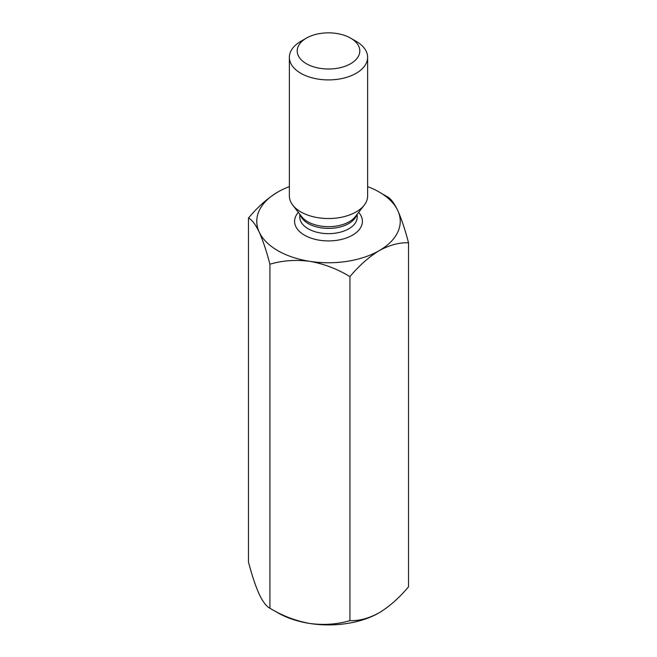 <?xml version="1.0" encoding="UTF-8"?>
<svg xmlns="http://www.w3.org/2000/svg" width="657" height="657" viewBox="0 0 657 657"><rect width="100%" height="100%" fill="white"/><g stroke="black" fill="none" stroke-linecap="round" stroke-linejoin="round"><path stroke-width="0.99" d="M367.633 186.629A71.744 41.424 180 0 1 397.805 210.626C401.616 219.208 405.188 229.934 408.523 242.786L408.523 586.8C399.357 597.763 389.593 606.419 379.229 612.767C368.889 618.377 359.124 620.996 349.943 620.619L349.943 276.605C337.32 268.959 323.983 263.876 309.932 261.355A71.744 41.424 180 0 1 259.195 232.061C262.964 240.528 266.537 251.245 269.92 264.229C282.37 260.492 295.707 259.531 309.932 261.355A71.744 41.424 180 0 0 379.229 250.637C368.889 256.969 359.124 265.625 349.943 276.605M269.92 264.229L269.92 608.242C266.537 606.649 262.964 601.968 259.195 594.199C255.384 585.617 251.812 574.891 248.477 562.039L248.477 218.025C251.812 219.553 255.384 224.234 259.195 232.061A71.744 41.424 180 0 1 277.771 192.049C267.424 198.389 257.659 207.045 248.477 218.025M408.523 242.786C399.357 242.4 389.593 245.02 379.229 250.637A71.744 41.424 0 0 0 397.805 210.626C394.036 202.857 390.463 198.176 387.08 196.583L382.111 193.815M269.92 608.242C282.37 615.831 295.707 620.914 309.932 623.493C323.983 625.316 337.32 624.364 349.943 620.619M356.176 41.342L350.641 38.147A31.306 18.076 180 0 1 350.641 63.704A31.306 18.076 180 0 1 306.359 63.704A31.306 18.076 180 0 1 306.359 38.147A31.306 18.076 180 0 1 350.641 38.147L356.176 41.342A39.133 22.593 180 0 1 367.633 57.315A39.133 22.593 180 0 1 328.5 79.908A39.133 22.593 180 0 1 289.367 57.315A39.133 22.593 180 0 1 300.824 41.342L306.359 38.147M367.633 57.315L367.633 195.934A39.133 22.593 180 0 1 364.224 205.156A39.133 22.593 180 0 1 328.5 218.526A39.133 22.593 180 0 1 292.776 205.156A39.133 22.593 180 0 1 289.367 195.934L289.367 57.315M274.889 611.01A71.744 41.424 0 0 0 309.932 623.493A71.744 41.424 0 0 0 379.229 612.767M277.771 192.049A71.744 41.424 180 0 1 289.367 186.629M358.64 212.367A33.918 19.579 180 0 1 328.5 240.922A33.918 19.579 180 0 1 298.36 212.367M357.203 214.231L357.203 217.081A28.703 16.573 180 0 1 328.5 233.654A28.703 16.573 180 0 1 299.797 217.081L299.797 214.231M292.776 205.156L301.662 216.629A29.401 16.975 0 0 0 307.714 221.705A29.401 16.975 0 0 0 355.338 216.629L364.224 205.156M356.718 214.847A28.703 16.573 180 0 1 328.5 228.406A28.703 16.573 180 0 1 300.282 214.847"/></g></svg>
